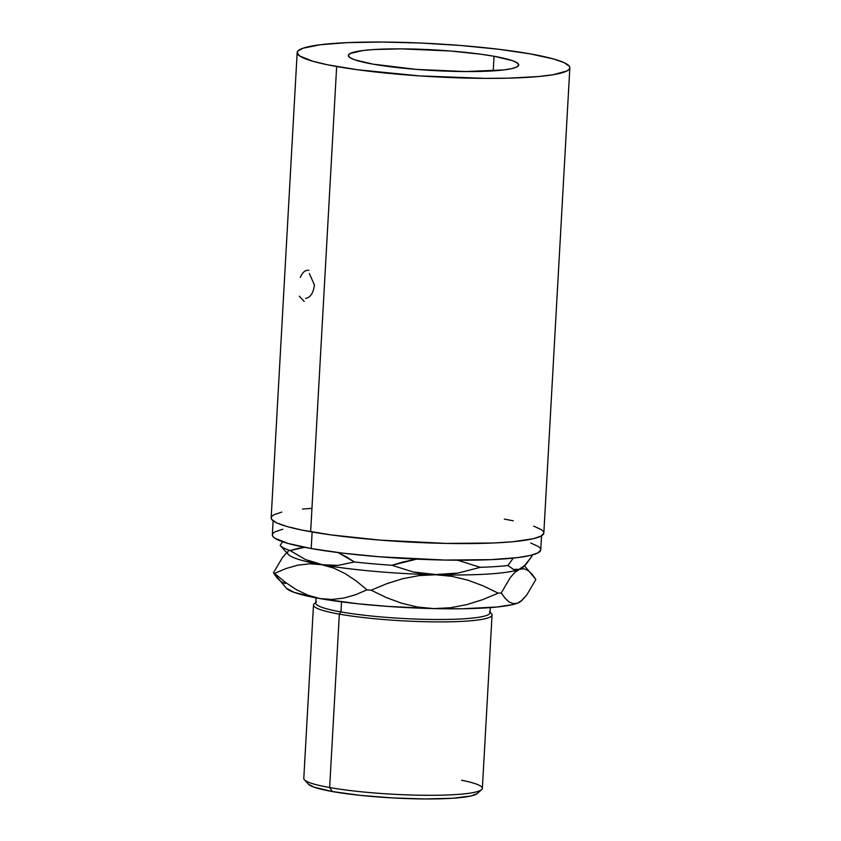 <?xml version="1.0" encoding="UTF-8"?>
<svg xmlns="http://www.w3.org/2000/svg" width="841" height="841" viewBox="0 0 841 841"><rect width="100%" height="100%" fill="white"/><g stroke="black" fill="none" stroke-linecap="round" stroke-linejoin="round"><path stroke-width="1.26" d="M313.493 605.005L303.79 778.409A89.419 10.817 3.2 0 0 329.651 787.533A89.419 10.817 -176.8 0 1 304.389 779.765L308.384 784.159A85.151 10.302 3.2 0 0 332.437 791.56L329.651 787.533L339.344 614.13L340.973 611.922A87.285 10.565 -176.8 0 1 316.458 601.767L314.229 603.733A89.419 10.817 3.2 0 0 339.344 614.13A89.419 10.817 -176.8 0 1 313.493 605.005A89.419 10.817 -176.8 0 1 315.753 602.787M494.035 56.263A85.34 10.323 -176.8 0 1 518.718 64.967A85.34 10.323 -176.8 0 1 465.662 71.559A85.34 10.323 -176.8 0 1 372.973 64.147L416.495 69.404L465.746 71.559L504.137 69.887L512.074 68.541L517.005 66.87L518.718 64.946L517.152 62.844L512.379 60.636L494.035 56.263L481.178 54.266L450.513 51.007L401.262 48.862L373.53 49.556L362.87 50.534L350.014 53.54L348.29 55.464L349.856 57.566L354.629 59.774L372.973 64.147A85.34 10.323 -176.8 0 1 348.3 55.443A85.34 10.323 -176.8 0 1 401.346 48.862A85.34 10.323 -176.8 0 1 494.035 56.263L493.225 70.875L494.035 56.263M316.027 597.846L315.732 603.018A87.285 10.565 3.2 0 0 340.973 611.922L341.541 601.841L340.973 611.922A87.285 10.565 3.2 0 0 435.775 619.491A87.285 10.565 3.2 0 0 490.03 612.763L490.324 607.591M273.125 520.821L272.347 534.834A134.413 16.263 3.2 0 0 311.212 548.542L312.137 531.985L311.212 548.542L342.739 553.147L379.754 556.816L444.91 560.053L491.207 559.633L517.793 557.572L530.303 555.459L538.051 552.831L540.752 549.804M336.652 66.513A136.547 16.515 -176.8 0 1 297.167 52.584A136.547 16.515 -176.8 0 1 382.045 42.05A136.547 16.515 -176.8 0 1 530.356 53.898L554.04 59.112L564.153 62.676L569.252 66.145L569.841 67.795L569.126 69.372L567.097 70.875L553.441 74.681L538.492 76.542L508.721 78.15L485.089 78.36L419.512 75.89L357.236 69.719L327.717 64.82L312.968 61.298L299.659 55.99L297.167 52.615L297.882 51.038L303.223 48.158L320.495 44.731L347.501 42.628L381.919 42.05L420.773 43.028L460.721 45.498L498.335 49.22L530.356 53.898A136.547 16.515 -176.8 0 1 569.841 67.827A136.547 16.515 -176.8 0 1 484.963 78.36A136.547 16.515 -176.8 0 1 336.652 66.513L310.644 531.722L336.652 66.513M297.167 52.584L271.159 517.793A136.547 16.515 3.2 0 0 310.644 531.722A136.547 16.515 3.2 0 0 458.955 543.57A136.547 16.515 3.2 0 0 543.833 533.036L569.841 67.827M540.174 548.174L538.303 546.492L530.776 543.013M282.797 529.21L275.039 531.838L273.052 533.31L272.347 534.865L272.926 536.495L274.797 538.177L287.895 543.412L311.212 548.542A134.413 16.263 3.2 0 0 457.199 560.211A134.413 16.263 3.2 0 0 540.752 549.835L541.541 535.822M281.777 512.085L273.903 514.755L271.874 516.248L271.159 517.835L271.748 519.486L276.847 522.955L286.96 526.508L301.698 530.03L331.228 534.929L380.279 540.132L446.466 543.423L493.499 542.992L512.484 541.762L533.215 538.745L541.089 536.085L543.833 533.005M543.233 531.354L541.341 529.641L533.699 526.109M513.283 520.81L504.348 519.107M311.538 508.374L302.508 509.078M298.124 548.385L304.6 547.312L290.061 550.55L298.124 548.385M280.148 545.431A126.791 15.338 3.2 0 0 290.061 550.55A126.791 15.338 -176.8 0 1 280.326 545.63A126.791 15.338 -176.8 0 1 280.148 545.431L282.565 541.741L280.148 545.431M531.102 555.26L532.006 556.153A126.791 15.338 3.2 0 0 531.827 555.954L531.186 555.239M480.264 567.328A126.791 15.338 3.2 0 0 507.964 565.52L513.252 558.088L507.964 565.52A126.791 15.338 -176.8 0 1 480.264 567.328L458.198 573.047L446.981 574.456L435.627 574.76A118.255 14.308 3.2 0 0 519.507 569.294A118.255 14.308 3.2 0 0 522.692 567.549L523.869 566.508L519.507 569.294L516.458 569.925L513.525 569.441L507.964 565.52L513.525 569.441L519.507 569.294A118.255 14.308 -176.8 0 1 435.627 574.76L424.348 573.93L413.309 571.996L391.948 565.278L402.923 561.977L416.694 559.139L391.948 565.278A126.791 15.338 -176.8 0 1 354.334 561.967A126.791 15.338 3.2 0 0 391.948 565.278L413.309 571.996L451.974 576.348L467.932 580.185L483.386 585.946L498.219 593.157A135.327 16.368 3.2 0 0 501.268 592.958L510.329 577.504L514.913 572.3L519.507 569.294L523.911 568.758L528.116 570.513L532.101 574.235L535.864 579.481L526.802 594.923L520.8 601.378A118.255 14.308 3.2 0 1 517.614 603.134L512.59 604.626L497.052 607.002L462.277 608.758L433.746 608.6L387.754 606.403L358.024 603.785L319.832 598.55L294.424 592.485L286.413 588.258A118.255 14.308 3.2 0 0 319.832 598.55A118.255 14.308 3.2 0 0 433.746 608.6L417.399 607.013L401.441 603.176L385.987 597.415L371.154 590.203L386.713 583.717L402.597 578.734L418.913 575.612L435.627 574.76A118.255 14.308 -176.8 0 1 321.725 564.71A118.255 14.308 3.2 0 0 435.627 574.76L451.974 576.348L467.932 580.185L483.386 585.946L498.219 593.157L482.66 599.644L466.776 604.626L450.461 607.749L433.746 608.6A118.255 14.308 3.2 0 0 517.614 603.134L513.22 603.67L509.015 601.914L505.02 598.193L501.268 592.958A135.327 16.368 -176.8 0 1 498.219 593.157L482.66 599.644L466.776 604.626L450.461 607.749L433.746 608.6L417.399 607.013L401.441 603.176L385.987 597.415L371.154 590.203A135.327 16.368 -176.8 0 1 367.012 589.846A135.327 16.368 3.2 0 0 371.154 590.203L386.713 583.717L402.597 578.734L418.913 575.612L458.198 573.047L480.264 567.328L458.892 560.611L480.264 567.328M457.031 560.211L458.892 560.611L457.031 560.211M280.326 545.63L288.316 554.44A118.255 14.308 3.2 0 0 321.725 564.71L338.145 565.373L354.334 561.967L338.04 552.569L346.723 557.036L354.334 561.967L338.145 565.373L329.966 565.604L321.725 564.71L313.493 562.671L305.472 559.549L290.061 550.55L305.472 559.549L333.719 568.085L345.241 573.646L356.342 581.036L367.012 589.846L355.617 594.713L343.822 598.077L331.901 599.465L319.832 598.55L307.838 595.176L296.316 589.625L285.215 582.224L274.544 573.425L285.951 568.548L297.735 565.184L309.667 563.796L321.725 564.71A118.255 14.308 -176.8 0 1 288.516 550.96M523.049 567.202A118.255 14.308 3.2 0 0 523.049 567.191A118.255 14.308 -176.8 0 1 519.507 569.294L523.911 568.758M520.705 601.462L517.614 603.134L513.22 603.67L509.015 601.914L505.02 598.193L501.268 592.958L510.329 577.504L514.913 572.3L525.741 564.679L532.006 556.153L523.869 566.508M524.553 565.888L535.864 579.481L526.802 594.923L522.219 600.127L517.614 603.134L522.219 600.127M285.341 583.559L281.146 581.783L277.204 578.093L273.451 572.858L282.576 557.331L287.159 552.148L282.576 557.331L273.451 572.858A135.327 16.368 3.2 0 0 274.544 573.425A135.327 16.368 -176.8 0 1 273.451 572.858L286.424 588.269M321.725 564.71L333.719 568.085L345.241 573.646L356.342 581.036L367.012 589.846L355.617 594.713L343.822 598.077L331.901 599.465L319.832 598.55L307.838 595.176L296.316 589.625L285.215 582.224L274.544 573.425L285.951 568.548L297.735 565.184L309.667 563.796L321.725 564.71M528.116 570.513L532.101 574.235M490.051 612.532A89.419 10.817 -176.8 0 1 492.048 614.992A89.419 10.817 -176.8 0 1 436.458 621.888A89.419 10.817 -176.8 0 1 339.344 614.13L329.651 787.533A89.419 10.817 3.2 0 0 426.765 795.292A89.419 10.817 3.2 0 0 482.356 788.385L492.048 614.992M308.332 784.117L314.135 787.197L332.437 791.56L359.937 795.334L392.442 797.92L425.01 798.95L452.668 798.256L471.233 795.943L477.204 793.557M305.567 298.397L305.798 298.376C310.487 297.399 313.367 292.941 314.45 285.015L309.362 273.535M304.169 301.425L299.312 296.19M300.353 277.467C302.108 273.041 304.453 270.644 307.385 270.287L308.941 270.297M339.344 614.13A89.419 10.817 3.2 0 0 441.451 621.898A89.419 10.817 3.2 0 0 491.449 613.636L489.451 611.439A87.285 10.565 -176.8 0 1 440.642 619.502A87.285 10.565 -176.8 0 1 340.973 611.922L339.344 614.13M461.625 780.238A89.419 10.817 -176.8 0 1 481.609 789.667A89.419 10.817 -176.8 0 1 421.656 795.239A89.419 10.817 -176.8 0 1 329.651 787.533L332.437 791.56A85.151 10.302 3.2 0 0 420.058 798.897A85.151 10.302 3.2 0 0 477.152 793.599L481.609 789.667"/></g></svg>
